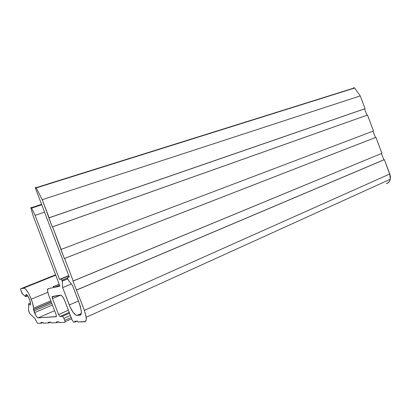 <?xml version="1.0" encoding="UTF-8"?>
<svg xmlns="http://www.w3.org/2000/svg" width="411" height="411" viewBox="0 0 411 411"><rect width="100%" height="100%" fill="white"/><g stroke="black" fill="none" stroke-linecap="round" stroke-linejoin="round"><path stroke-width="0.62" d="M25.672 295.853L25.79 296.747L27.773 295.93L25.79 296.747L22.41 293.834L20.555 289.462L22.035 293.403L25.79 296.747L25.662 295.545L26.104 294.415L27.311 295.283L29.525 299.475L30.563 303.554C30.594 305.414 29.952 305.476 28.631 303.734L30.496 302.958L28.631 303.734L28.611 310.952L29.808 313.644L28.58 310.634L28.631 303.734L29.864 304.967L30.527 304.484L30.404 302.429L29.525 299.475C27.28 294.517 25.996 293.31 25.672 295.853L27.249 295.211M55.747 275.185L23.663 288.065C25.775 288.317 28.302 292.021 31.251 299.177L47.784 292.329L31.251 299.177C32.572 302.686 33.332 305.671 33.543 308.132L33.563 309.432L51.252 301.915L33.563 309.432L33.481 307.474L32.284 302.177L30.311 296.876L28.21 292.704L26.109 289.637L24.341 288.147L20.75 288.769L55.598 274.795L20.586 288.979L20.555 289.462L20.75 288.769L23.663 288.065L55.747 275.185M68.837 275.858L61.121 278.997L62.02 280.194L67.394 277.995L67.543 277.446L69.187 276.773L67.44 277.533L68.103 279.783L67.394 277.985L62.02 280.194L62.251 281.134L67.64 278.925L62.251 281.134L61.316 279.059L59.508 279.388L68.75 275.627L59.508 279.388L35.094 215.343L44.552 212.138L35.094 215.343L31.673 208.12L41.747 204.781L31.673 208.12L30.974 207.385L31.005 208.567L30.871 207.889C30.902 207.139 31.169 207.216 31.673 208.12L35.094 215.343L59.508 279.388L68.837 275.858M387.573 183.214L389.423 181.4L390.024 180.146L390.445 177.177L390.245 175.579L384.357 159.653L383.848 159.817L381.454 153.488L383.848 159.817L76.354 290.084L383.848 159.817L76.657 290.027L384.357 159.653L389.782 173.992C391.164 178.908 390.034 182.145 386.391 183.702C388.41 183.085 389.705 181.605 390.27 179.263L389.782 173.992L84.399 310.336L72.917 281.067L73.22 281.001L64.614 258.427L64.327 258.524L52.567 226.81L52.295 226.949L48.852 217.928L364.578 108.874L366.977 115.219L364.578 108.874L48.852 217.928L365.066 108.663L49.12 217.773L42.23 199.7L360.242 95.907L365.066 108.663L360.242 95.907L42.23 199.7L36.255 187.925L354.652 88.036L360.242 95.907L354.652 88.036L353.337 88.242L36.117 187.678M381.454 153.488L383.848 159.817L384.357 159.653L389.782 173.992L84.399 310.336L72.917 281.067L381.947 153.282L73.22 281.001L64.614 258.427L375.921 137.351L64.614 258.427L375.418 137.536L64.327 258.524L60.89 249.503L373.512 130.975L61.172 249.395L52.567 226.81L367.48 115.039L52.295 226.949L42.23 199.7L36.255 187.925L35.51 187.37L35.706 188.932L35.454 187.884C35.469 187.067 35.736 187.077 36.255 187.925L354.652 88.036L353.871 87.682M35.706 188.932L69.284 277.024L67.543 277.446L69.284 277.024L35.706 188.932M68.103 279.783L72.562 285.619L79.498 303.827L81.311 310.875C81.558 313.634 81.09 315.088 79.924 315.237L80.664 314.903L76.944 315.422L81.286 313.48L76.944 315.422C74.489 314.903 71.93 311.425 69.269 304.988L78.424 301.006L69.269 304.988L62.642 287.597L71.314 283.991L62.642 287.597L62.251 281.134L62.642 287.597L70.132 307.063L73.184 312.447L76.153 315.263L79.924 315.237L81.054 314.302L81.378 311.81L80.258 306.015L72.562 285.619L68.103 279.783M31.005 208.567L33.348 216.433L59.944 286.205L54.221 287.402L59.564 285.198L54.221 287.402L53.373 286.251L53.471 287.561L53.25 286.688C53.332 285.964 53.651 286.205 54.221 287.402L59.944 286.205L33.348 216.433L31.005 208.567M53.471 287.561L48.092 288.681L47.594 289.277L47.517 290.68L48.092 288.681L53.471 287.561M48.601 294.97L47.517 290.69L48.601 294.97L56.132 314.718L56.384 316.681L38.074 317.878L54.601 310.701L38.074 317.878C37.041 317.605 35.865 315.859 34.545 312.637L52.418 304.983L34.545 312.637L33.908 310.968L51.796 303.344L33.908 310.968L33.563 309.432L35.927 315.581L36.898 317.025L38.074 317.878L56.451 316.562L56.132 314.718L48.601 294.97M29.808 313.644L34.755 318.309L37.052 322.573L37.869 323.329C37.36 323.185 36.774 322.311 36.122 320.708L34.755 318.309L29.808 313.644M37.869 323.329L41.151 323.221L42.95 322.424L41.151 323.221L40.874 322.496L42.95 322.419L43.227 323.149L48.621 322.969L50.496 322.137L48.621 322.969L48.334 322.219L50.579 322.132L50.866 322.892L56.708 322.692L58.645 321.828L56.708 322.692L56.41 321.916L58.84 321.823L59.143 322.609L64.835 322.419L65.072 321.808L64.712 320.364L65.066 321.726L64.835 322.419L59.143 322.609L58.84 321.823L56.41 321.916L56.708 322.692L50.866 322.892L50.579 322.132L48.334 322.219L48.621 322.969L43.227 323.149L42.95 322.419L40.874 322.496L41.151 323.221L37.869 323.329M71.154 317.477L64.712 320.364L63.936 318.33L70.384 315.458L63.936 318.33L62.518 316.336L63.936 318.33L64.712 320.364L71.154 317.477M69.536 313.228L62.518 316.336L59.975 316.496L69.223 312.406L59.975 316.496L58.588 314.538L68.39 310.228L58.588 314.538L52.495 298.55L60.684 295.093L52.495 298.55L52.13 297.132L52.336 296.454L60.515 295.098C61.856 295.278 63.32 297.271 64.907 301.088L72.131 320.041L73.636 322.121L72.131 320.041L64.399 299.86L62.616 296.711L60.946 295.155L52.161 296.644L52.495 298.55L58.588 314.538L59.975 316.496L62.518 316.336L69.536 313.228M73.636 322.121L75.059 322.075L77.129 321.135L75.059 322.075L74.735 321.222L77.622 321.114L77.951 321.977L85.421 321.505L86.202 319.784L86.115 316.64L84.399 310.336L86.197 317.307C86.454 320.143 85.971 321.628 84.743 321.746L77.951 321.977L77.622 321.114L74.735 321.222L75.059 322.075L73.636 322.121M367.48 115.039L373.512 130.975L373.008 131.166L375.418 137.536L373.008 131.166L373.512 130.975L367.48 115.039L373.512 130.975L373.008 131.166L375.418 137.536L375.921 137.351L381.947 153.282L375.921 137.351L375.418 137.536L375.921 137.351L381.947 153.282M353.424 88.031L353.316 88.334M366.977 115.219L364.578 108.874L365.066 108.663L360.242 95.907L354.652 88.036C354.102 87.456 353.65 87.6 353.296 88.463M67.62 278.879L62.246 281.078M31.436 207.704L41.583 204.349M53.728 286.493L59.199 284.242M51.313 302.085L33.563 309.627M50.83 300.811L33.543 308.132M65.066 321.726L71.648 318.772M54.673 296.064L52.13 297.132M86.197 317.307L390.27 179.263"/></g></svg>
